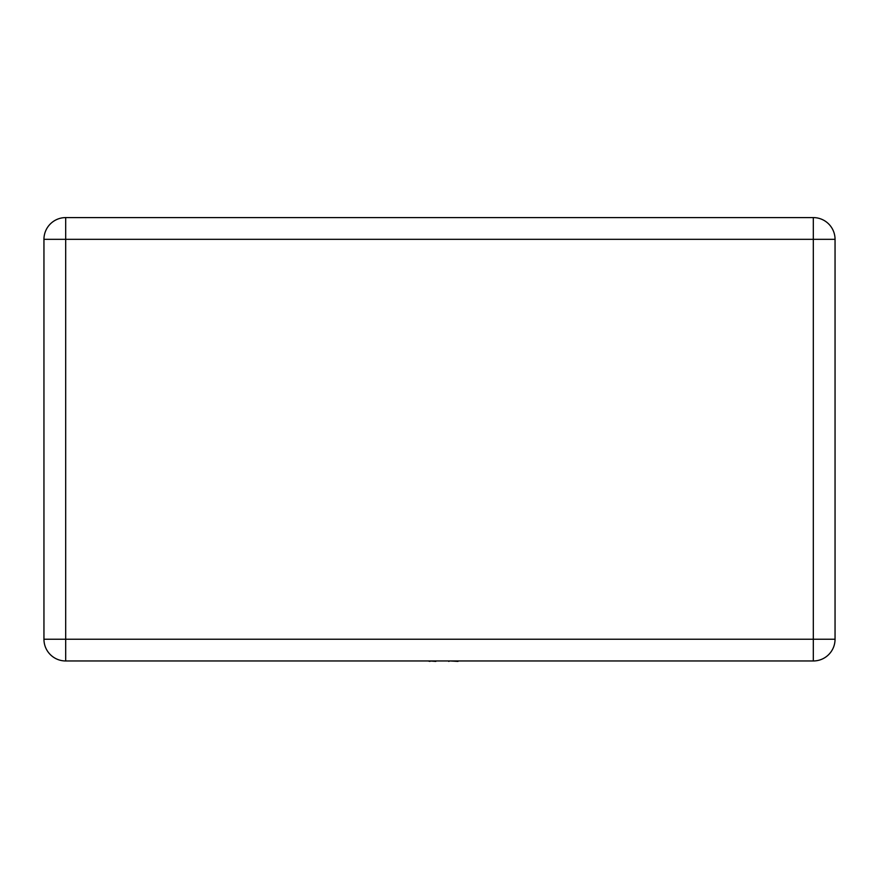 <?xml version="1.0" encoding="UTF-8"?>
<svg xmlns="http://www.w3.org/2000/svg" width="879" height="879" viewBox="0 0 879 879"><rect width="100%" height="100%" fill="white"/><g stroke="black" fill="none" stroke-linecap="round" stroke-linejoin="round"><path stroke-width="1.32" d="M813.317 660.964L65.683 660.964A21.733 21.733 0 0 1 43.95 639.231L43.95 239.33A21.733 21.733 0 0 1 65.683 217.596L813.317 217.596L813.317 239.33L65.683 239.33L65.683 639.231L813.317 639.231L813.317 239.33L835.05 239.33L835.05 639.231L813.317 639.231L813.317 660.964A21.733 21.733 0 0 0 835.05 639.231A21.733 21.733 0 0 1 813.317 660.964M835.05 239.33A21.733 21.733 0 0 0 813.317 217.596A21.733 21.733 0 0 1 835.05 239.33M435.83 661.404L429.963 660.964M429.963 661.404L428.062 660.964M436.434 660.964L447.466 660.964M491.57 660.964L458.344 660.964M458.003 661.404L450.411 660.964M448.719 661.404L449.905 660.964M505.645 660.964L492.383 660.964M415.998 660.964L349.161 660.964M65.683 217.596A21.733 21.733 0 0 0 43.95 239.33L65.683 239.33L65.683 217.596M43.95 639.231A21.733 21.733 0 0 0 65.683 660.964L65.683 639.231L43.95 639.231"/></g></svg>
